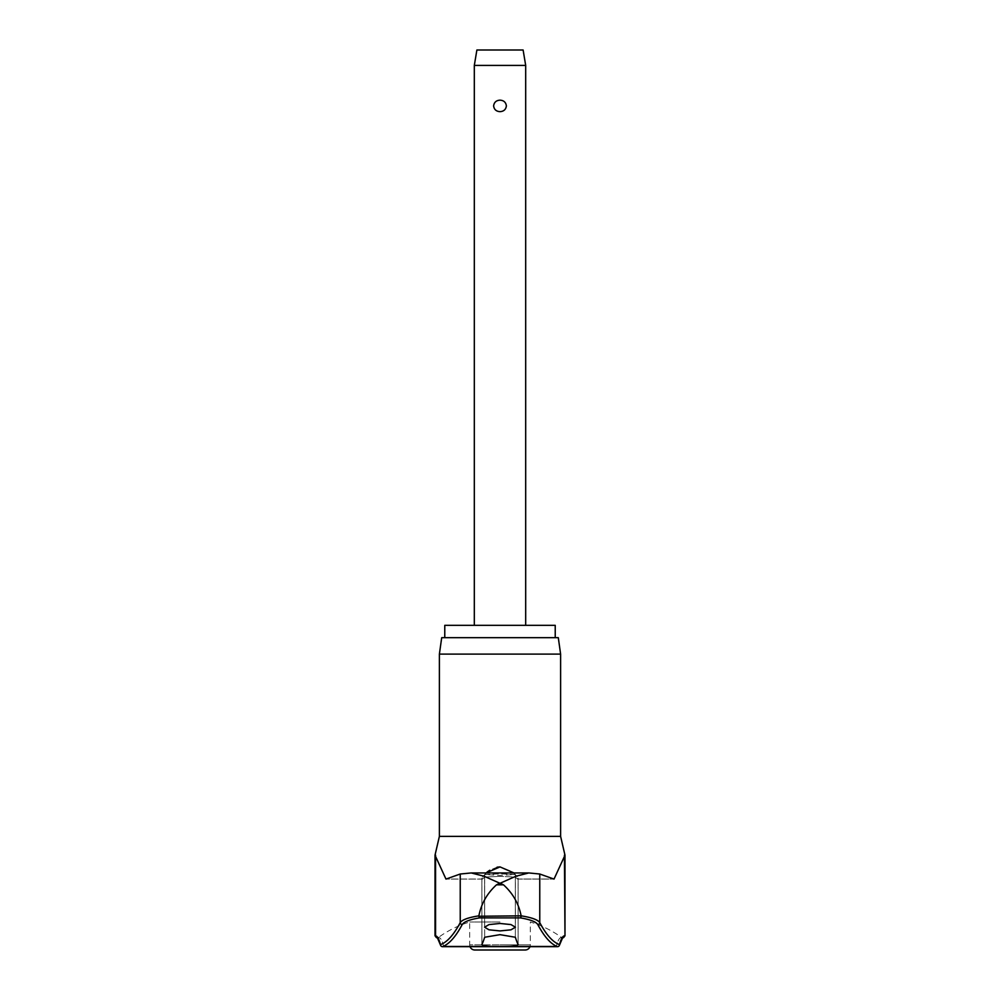 <?xml version="1.0" encoding="UTF-8"?>
<svg xmlns="http://www.w3.org/2000/svg" width="1000" height="1000" viewBox="0 0 1000 1000"><rect width="100%" height="100%" fill="white"/><g stroke="black" fill="none" stroke-linecap="round" stroke-linejoin="round"><path stroke-width="0.75" stroke-dasharray="5 3.75" d="M435.012 855.188L445.975 879.087L460.238 874.013L470.662 872.962L500 872.962L470.662 872.962L484.162 876.263L499.837 883.225L496.5 884.825L503.5 884.825L500.163 883.225L515.925 876.225L529.338 872.962L500 872.962L529.338 872.962L539.763 874.013L554.025 879.087L564.987 855.188M440.763 945.662A2.05 1.837 165.1 0 0 442.4 946.475A2.05 1.837 165.1 0 1 440.475 944.625A2.05 2.037 -110 0 0 442.375 946.675L502.463 946.675C512.625 946.4 517.837 945.688 518.1 944.513A807.887 44.887 90 0 1 515.337 937.25L500 934.663L484.663 937.25A807.887 44.887 -90 0 1 481.9 944.513L481.9 944.737M502.463 946.675L557.625 946.675A2.05 2.037 110 0 0 559.525 944.625A2.05 1.837 -165.1 0 1 557.6 946.475A2.05 1.837 -165.1 0 0 559.237 945.662M555.225 625.337L444.775 625.337M441.7 637.675L558.3 637.675M560.612 654.112L439.387 654.112M503.5 884.825C512.863 893.312 518.737 903.65 521.138 915.85C531.688 917.5 537.888 919.762 539.763 922.625A2.05 1.975 -28 0 1 537.825 924.613C536.075 921.8 530.337 919.562 520.588 917.9L479.412 917.9L478.825 916.25L521.138 915.85M442.512 946.462A2.05 1.837 165.1 0 1 442.4 946.475A2.05 1.837 165.1 0 0 443.625 946.125A85.125 11.025 90 0 0 438.8 937.55A85.125 11.025 90 0 1 443.625 946.125A2.05 1.837 165.1 0 1 442.512 946.462M557.487 946.462A2.05 1.837 -165.1 0 1 556.375 946.125A2.05 1.837 -165.1 0 0 557.6 946.475A2.05 1.837 -165.1 0 1 557.487 946.462M500 922L469.688 922L500 922M515.363 874.638L500 873.787L515.413 874.562L500 875.413L515.413 874.562L515.413 927.2L510.962 924.575L500 923.462L489.038 924.575L484.588 927.2L489.038 929.825L500 930.925L510.962 929.825L515.413 927.2L515.413 874.562M515.337 877.062L517.463 879.025L515.337 877.062L500 876.338L515.337 877.062L515.337 937.25L515.337 877.062M481.9 944.513L481.863 877.913L482.537 879.025L481.9 878.138L482.537 879.025L481.9 878.138L481.9 944.513C482.125 945.675 487.35 946.4 497.537 946.675M479.412 917.9C469.663 919.562 463.925 921.8 462.175 924.613A805.75 104.388 -90 0 1 442.375 946.675A2.05 1.613 90 0 0 442.512 946.675L499.212 946.675M486.962 872.188L481.863 877.913L486.012 872.95M497.088 867.188L489.775 870.238M513.987 872.95L518.138 877.913L512.475 871.775L500 866.9M518.138 944.625L518.138 877.913L518.138 944.625L518.138 877.913L517.463 879.025L518.1 878.138L517.463 879.025L518.1 878.138L518.1 944.513M539.763 874.013L539.763 922.625A803.713 104.113 -90 0 0 559.525 944.625A86.788 11.238 90 0 1 564.438 935.888A2.05 2.037 90 0 1 561.2 937.55A2.05 2.037 -90 0 0 562.4 937.95L561.2 937.55A85.125 11.025 -90 0 0 556.375 946.125A85.125 11.025 -90 0 1 561.2 937.55L561.725 937.55A105.15 105.15 0 0 0 530.312 922L530.312 944.862L500 944.862L530.312 944.862A5.138 5.138 0 0 1 529.975 946.675M470.025 946.675A5.138 5.138 0 0 1 469.688 944.862L500 944.862L469.688 944.862L469.688 922A105.15 105.15 0 0 0 438.275 937.55L437.6 937.95A2.05 2.037 90 0 1 435.562 935.888A86.788 11.238 -90 0 1 440.475 944.625A803.713 104.113 90 0 0 460.238 922.625A2.05 1.975 -152 0 0 462.175 924.613M474.312 65.412L525.688 65.412M500 100.162C496.238 100.375 494.113 102.3 493.625 105.9C494.113 109.513 496.238 111.425 500 111.65C503.762 111.425 505.887 109.513 506.375 105.9C505.887 102.3 503.762 100.375 500 100.162M476.887 50L523.112 50M474.825 950L525.175 950M482.537 879.025L484.663 877.062L500 876.338L484.663 877.062L482.537 879.025L446.337 879.025L482.537 879.025M484.637 874.638L500 873.787L484.588 874.562L500 875.413L484.588 874.562L484.588 927.2L484.588 874.562M500.788 946.675L557.487 946.675A2.05 1.613 -90 0 1 556.375 946.125L443.625 946.125L556.375 946.125A2.05 1.613 90 0 0 557.625 946.675A805.75 104.388 90 0 1 537.825 924.613M521.175 916.25L520.588 917.9M460.238 874.013L460.238 922.625C462.113 919.762 468.312 917.5 478.862 915.85L478.825 916.25M478.862 915.85C481.262 903.65 487.137 893.312 496.5 884.825M500 637.675L444.775 637.675L500 637.675M437.6 937.95A2.05 2.037 90 0 0 438.8 937.55A2.05 2.037 -90 0 1 437.45 937.938L437.075 937.95M560.612 836.375L439.387 836.375M442.663 946.675A2.05 1.613 -90 0 0 443.625 946.125A2.05 1.613 90 0 1 442.512 946.675M517.463 879.025L553.663 879.025L517.463 879.025M484.663 877.062L484.663 937.25L484.663 877.062M564.438 855.188L564.987 935.888M435.012 935.888L435.562 855.188M471.25 872.95L528.75 872.95M482.413 879.087L445.975 879.087L482.413 879.087M481.863 944.625L481.863 877.913L481.863 944.625M517.587 879.087L554.025 879.087L517.587 879.087"/><path stroke-width="1.5" d="M560.612 836.375L564.987 855.188L554.025 879.087L539.763 874.013L528.75 872.95L515.837 876.263L500.163 883.225L503.5 884.825L496.5 884.825L499.837 883.225L484.075 876.225L471.25 872.95L460.238 874.013L445.975 879.087L435.012 855.188L439.387 836.375L560.612 836.375L560.612 654.112L439.387 654.112L441.7 637.675L558.3 637.675L560.612 654.112M559.237 945.662A2.05 1.837 -165.1 0 0 559.462 945.15L559.462 945.15A2.05 1.837 -165.1 0 0 559.525 944.625A2.05 2.037 110 0 1 557.625 946.675L497.537 946.675C487.375 946.4 482.163 945.688 481.9 944.513A807.887 44.887 -90 0 0 484.663 937.25L500 934.663L515.337 937.25A807.887 44.887 90 0 0 518.1 944.513C517.875 945.675 512.65 946.4 502.463 946.675M497.537 946.675L442.375 946.675A2.05 2.037 -110 0 1 440.475 944.625A2.05 1.837 165.1 0 0 440.763 945.662M564.438 855.188L564.987 935.888L562.575 937.913A2.05 2.037 -90 0 0 564.438 935.888A86.788 11.238 90 0 0 559.525 944.625A803.713 104.113 -90 0 1 539.763 922.625C537.888 919.762 531.688 917.5 521.138 915.85L478.825 916.25L479.412 917.9L520.588 917.9C530.337 919.562 536.075 921.8 537.825 924.613A805.75 104.388 90 0 0 557.625 946.675A2.05 1.613 -90 0 1 557.487 946.675L500.788 946.675M521.138 915.85C518.737 903.65 512.863 893.312 503.5 884.825M444.775 637.675L444.775 625.337L555.225 625.337L555.225 637.675M442.663 946.675A2.05 1.613 -90 0 1 442.375 946.675A805.75 104.388 -90 0 0 462.175 924.613C463.925 921.8 469.663 919.562 479.412 917.9M500 930.925L489.038 929.825L484.588 927.2L489.038 924.575L500 923.462L510.962 924.575L515.413 927.2L510.962 929.825L500 930.925M486.012 872.95L500 866.9L497.088 867.188M489.775 870.238L486.962 872.188M500 866.9L513.987 872.95M529.975 946.675A5.138 5.138 0 0 1 525.175 950L474.825 950A5.138 5.138 0 0 1 470.025 946.675M474.312 65.412L476.887 50L523.112 50L525.688 65.412L474.312 65.412L474.312 625.337M500 111.65C496.238 111.425 494.113 109.513 493.625 105.9C494.113 102.3 496.238 100.375 500 100.162C503.762 100.375 505.887 102.3 506.375 105.9C505.887 109.513 503.762 111.425 500 111.65M520.588 917.9L521.175 916.25M539.763 874.013L539.763 922.625A2.05 1.975 152 0 1 537.825 924.613M478.825 916.25L478.862 915.85C468.312 917.5 462.113 919.762 460.238 922.625A2.05 1.975 28 0 0 462.175 924.613M496.5 884.825C487.137 893.312 481.262 903.65 478.862 915.85M460.238 874.013L460.238 922.625A803.713 104.113 90 0 1 440.475 944.625A86.788 11.238 -90 0 0 435.562 935.888L437.413 937.913A2.05 2.037 -90 0 1 435.562 935.888L435.562 855.188M528.75 872.95L471.25 872.95M442.512 946.675A2.05 2.05 0 0 1 440.538 945.15L437.413 937.913L440.538 945.15A2.05 2.05 0 0 0 442.512 946.675L499.212 946.675M562.587 937.913L559.462 945.15L562.587 937.913M525.688 65.412L525.688 625.337M557.487 946.675A2.05 2.05 0 0 0 559.462 945.15A2.05 2.05 0 0 1 557.487 946.675M562.4 937.95L561.725 937.55M437.6 937.95L438.275 937.55M435.012 935.888L435.012 855.188M439.387 836.375L439.387 654.112M564.987 935.888L564.987 855.188"/></g></svg>
